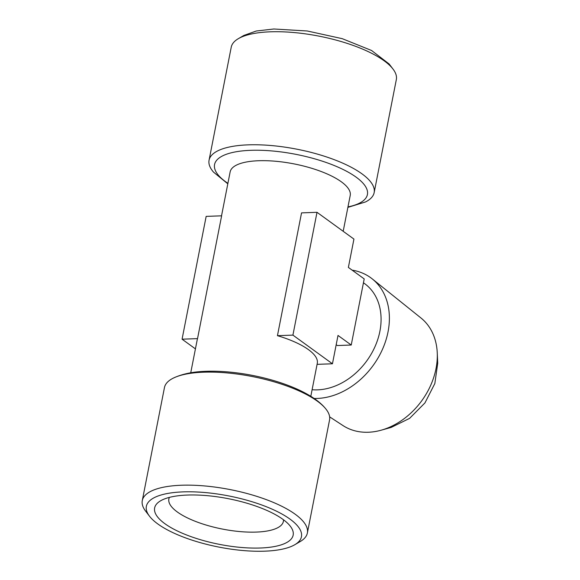 <?xml version="1.0" encoding="UTF-8"?>
<svg xmlns="http://www.w3.org/2000/svg" width="580" height="580" viewBox="0 0 580 580"><rect width="100%" height="100%" fill="white"/><g stroke="black" fill="none" stroke-linecap="round" stroke-linejoin="round"><path stroke-width="0.87" d="M149.488 516.193L145.609 511.125A84.122 27.731 11.1 0 1 142.281 500.605A84.122 27.731 11.1 0 1 204.783 485.953A84.122 27.731 11.1 0 1 295.169 514.213A84.122 27.731 11.1 0 1 307.371 532.998A84.122 27.731 11.1 0 1 300.317 541.481L294.814 544.707A79.025 26.049 11.1 0 1 229.056 548.854A79.025 26.049 11.1 0 1 157.818 523.957A79.025 26.049 11.1 0 1 149.488 516.193A79.025 26.049 11.1 0 1 191.994 491.818A79.025 26.049 11.1 0 1 289.978 519.093A79.025 26.049 11.1 0 1 294.814 544.707M307.371 532.998L329.556 419.949A84.122 27.731 -168.9 0 0 325.09 408.045A84.122 27.731 -168.9 0 0 317.347 401.172A84.122 27.731 -168.9 0 0 203.479 372.2A84.122 27.731 -168.9 0 0 173.094 378.225A84.122 27.731 -168.9 0 0 164.459 387.563L142.281 500.605M169.389 497.386A58.348 19.234 -168.9 0 0 168.867 498.959A58.348 19.234 -168.9 0 0 177.335 511.988A58.348 19.234 -168.9 0 0 256.317 532.085A58.348 19.234 -168.9 0 0 283.381 521.427A58.348 19.234 -168.9 0 0 283.489 519.774M164.879 523.697A70.586 23.265 -168.9 0 0 252.401 548.064A70.586 23.265 -168.9 0 0 290.37 526.292A70.586 23.265 -168.9 0 0 282.924 519.354A70.586 23.265 -168.9 0 0 219.291 497.118A70.586 23.265 -168.9 0 0 160.559 500.823A70.586 23.265 -168.9 0 0 164.879 523.697M310.8 396.365L317.296 363.269A61.183 20.169 -168.9 0 0 308.415 349.61A61.183 20.169 -168.9 0 0 277.443 335.682L301.542 212.882L317.006 212.309L292.914 335.117L277.443 335.682M343.186 231.297L350.219 195.467A61.183 20.169 -168.9 0 0 341.337 181.808A61.183 20.169 -168.9 0 0 275.601 161.254A61.183 20.169 -168.9 0 0 230.144 171.912L221.531 215.825M195.424 348.877L182.069 339.191L206.161 216.391L221.632 215.818L197.533 338.626A61.183 20.169 -168.9 0 0 197.229 339.713L190.733 372.802M312.105 389.716A61.183 47.053 -54.1 0 0 379.893 331.289A61.183 47.053 -54.1 0 0 364.646 283.642L363.442 282.772M314.005 398.453A69.535 53.476 -54.1 0 0 388.034 331.876A69.535 53.476 -54.1 0 0 372.302 278.937A69.535 53.476 -54.1 0 0 352.132 270.149M329.636 416.853L342.983 425.56A66.483 51.134 -54.1 0 0 368.336 432.245A66.483 51.134 -54.1 0 0 381.111 430.215A66.483 51.134 -54.1 0 0 436.015 368.604A66.483 51.134 -54.1 0 0 437.248 352.792A66.483 51.134 -54.1 0 0 420.971 317.992L372.302 278.937M347.884 207.372L365.523 201.949A84.122 27.731 -168.9 0 0 374.158 192.611A84.122 27.731 -168.9 0 0 334.181 159.652A84.122 27.731 -168.9 0 0 248.081 144.855A84.122 27.731 -168.9 0 0 209.061 160.225A84.122 27.731 -168.9 0 0 213.527 172.129L227.81 183.809M374.158 192.611L396.336 79.569A84.122 27.731 -168.9 0 0 393.001 69.049A84.122 27.731 -168.9 0 0 270.258 31.813A84.122 27.731 -168.9 0 0 238.3 38.693A84.122 27.731 -168.9 0 0 231.239 47.176L209.061 160.225M391.224 427.402L409.589 418.368L424.937 402.926L434.84 383.539L437.719 363.283L437.248 352.792M393.001 69.049L389.129 63.974L371.555 50.482L342.251 38.672L307.269 30.986L273.825 29L256.244 31.015L243.803 35.467L238.3 38.693M292.914 335.117L332.449 363.783L338.01 335.443L351.233 345.027L364.204 278.907L348.377 267.431L353.938 239.09L317.006 212.309M332.449 363.783L317.086 364.349M351.233 345.027L337.364 345.542L336.197 344.694M182.069 339.191L197.533 338.626M347.971 206.908A77.887 25.672 -168.9 0 0 356.12 177.147A77.887 25.672 -168.9 0 0 250.698 150.321A77.887 25.672 -168.9 0 0 225.867 181.939A77.887 25.672 -168.9 0 0 227.904 183.352M391.232 427.402L381.111 430.215M173.094 378.225C181.953 373.977 192.959 371.671 206.118 371.301C248.051 369.786 306.262 385.751 325.09 408.045"/></g></svg>
